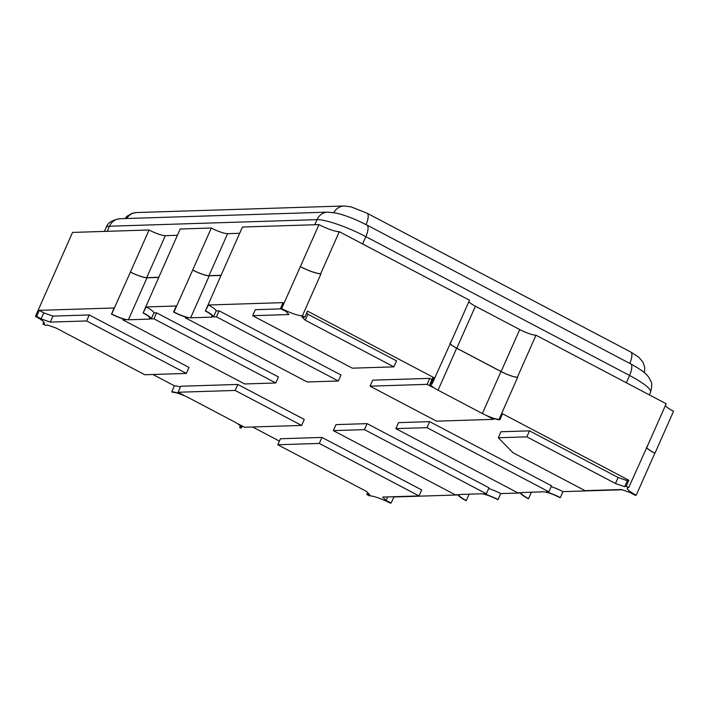 <?xml version="1.0" encoding="UTF-8"?>
<svg xmlns="http://www.w3.org/2000/svg" width="709" height="709" viewBox="0 0 709 709"><rect width="100%" height="100%" fill="white"/><g stroke="black" fill="none" stroke-linecap="round" stroke-linejoin="round"><path stroke-width="1.06" d="M551.15 486.631A14.676 2.641 23.9 0 1 562.99 491.629L560.332 497.629A14.676 2.641 -156.1 0 0 545.921 491.895L548.863 491.807L426.978 427.651L395.844 428.635L517.73 492.79L520.415 492.711A14.676 2.641 -156.1 0 0 528.161 498.649L528.551 498.631A13.675 2.464 23.9 0 1 521.372 492.923A13.675 2.464 23.9 0 1 522.515 492.489L543.262 491.824A13.675 2.464 23.9 0 1 559.942 497.638L560.332 497.629M426.978 427.651L429.636 421.651L398.502 422.635L395.844 428.635M429.636 421.651L551.522 485.807L548.863 491.807M367.617 492.604L366.792 494.483L369.283 495.795A17.007 3.066 23.9 0 1 390.021 503.018L391.191 502.982A20.012 3.607 -156.1 0 0 386.033 500.457L382.7 497.071L419.019 495.919L319.298 443.426L277.795 444.747L366.438 491.399L369.761 494.785A20.012 3.607 -156.1 0 0 366.792 494.483M319.298 443.426L321.957 437.426L280.454 438.747L277.795 444.747M321.957 437.426L421.678 489.919L419.019 495.919M387.601 496.912L386.033 500.457M393.362 496.734A20.012 3.607 23.9 0 1 393.849 496.982L391.191 502.982M433.846 377.613L431.187 383.613A14.676 2.641 -156.1 0 0 429.964 384.083L432.614 378.083A14.676 2.641 23.9 0 1 433.846 377.613L307.529 311.127L304.87 317.127L302.38 315.815A17.007 3.066 23.9 0 1 281.633 308.583L280.463 308.619A20.012 3.607 -156.1 0 0 285.63 311.154L288.953 314.539L252.634 315.691L352.355 368.175L393.867 366.863L305.224 320.202L301.892 316.817A20.012 3.607 -156.1 0 0 304.87 317.127M306.696 313.006L307.883 314.211L305.224 320.202M307.883 314.211L396.526 360.863L393.867 366.863M280.95 308.876L255.293 309.691L252.634 315.691M216.165 310.932L219.108 310.834L216.449 316.834L213.506 316.923L216.165 310.932A14.676 2.641 23.9 0 0 208.411 304.994L283.121 302.628L280.463 308.619M152.896 374.503L174.432 385.838A14.676 2.641 23.9 0 1 180.378 387.034M174.432 385.838L171.773 391.829L172.606 392.272A13.675 2.464 23.9 0 1 189.276 398.077L233.598 421.412A13.675 2.464 23.9 0 1 240.785 427.119A13.675 2.464 23.9 0 1 239.642 427.554L240.475 427.997A14.676 2.641 -156.1 0 0 241.698 427.527A14.676 2.641 -156.1 0 0 238.552 424.088L244.552 427.243L301.626 425.435L235.14 390.446L178.065 392.254L184.074 395.409A14.676 2.641 -156.1 0 0 171.773 391.829M235.14 390.446L237.799 384.446L180.724 386.254L178.065 392.254M237.799 384.446L304.276 419.436L301.626 425.435M429.769 378.367L427.11 384.358L370.036 386.166L372.695 380.175L429.769 378.367L431.976 379.528M429.964 384.083A14.676 2.641 -156.1 0 0 433.11 387.522L427.11 384.358M529.49 430.85L526.831 436.85L498.294 437.754L500.953 431.754L529.49 430.85L618.133 477.511L627.314 480.711A20.012 3.607 23.9 0 1 628.856 480.268L502.548 413.772L499.889 419.772L499.056 419.338A13.675 2.464 23.9 0 1 482.377 413.524L438.056 390.198A13.675 2.464 23.9 0 1 430.877 384.491A13.675 2.464 23.9 0 1 432.02 384.048L431.187 383.613M493.934 418.576L493.588 419.356L487.588 416.192A14.676 2.641 -156.1 0 0 499.889 419.772M370.036 386.166L436.522 421.164L493.588 419.356M458.156 494.678A14.676 2.641 -156.1 0 0 465.902 500.616L466.292 500.607A13.675 2.464 23.9 0 1 459.113 494.9A13.675 2.464 23.9 0 1 460.256 494.457L481.003 493.801A13.675 2.464 23.9 0 1 497.683 499.615L498.072 499.597A14.676 2.641 -156.1 0 0 483.662 493.872L486.339 493.783L364.453 429.627L333.327 430.62L455.213 494.776L458.156 494.678M364.453 429.627L367.111 423.636L335.986 424.62L333.327 430.62M367.111 423.636L488.997 487.792L486.339 493.783M488.669 488.536A14.676 2.641 23.9 0 1 500.731 493.597L498.072 499.597M208.411 304.994L205.371 311.003A13.675 2.464 23.9 0 1 212.549 316.71A13.675 2.464 23.9 0 1 211.406 317.145L190.65 317.809A13.675 2.464 23.9 0 1 173.98 311.995L173.59 312.004A14.676 2.641 -156.1 0 0 188 317.738L185.315 317.818L307.201 381.974L338.335 380.99L216.449 316.834M213.506 316.923A14.676 2.641 -156.1 0 0 205.752 310.985M219.108 310.834L340.994 374.99L338.335 380.99M185.643 317.074L185.315 317.818M153.906 312.899L156.583 312.82L153.924 318.811L151.247 318.899L153.906 312.899A14.676 2.641 23.9 0 0 146.151 306.962L176.249 306.013L173.59 312.004M498.294 437.754L513.024 452.75L585.049 490.663L621.368 489.511L630.549 492.711A20.012 3.607 -156.1 0 0 635.042 495.254L636.212 495.219A17.007 3.066 23.9 0 1 627.27 488.12A17.007 3.066 23.9 0 1 628.697 487.579L626.207 486.268A20.012 3.607 -156.1 0 0 624.656 486.711L615.474 483.511L526.831 436.85M618.133 477.511L615.474 483.511M627.314 480.711L624.656 486.711M628.856 480.268L626.207 486.268M146.151 306.962L143.103 312.97A13.675 2.464 23.9 0 1 150.29 318.687A13.675 2.464 23.9 0 1 149.147 319.121L128.391 319.777A13.675 2.464 23.9 0 1 111.721 313.972L113.989 307.981L39.279 310.347A20.012 3.607 23.9 0 1 43.763 312.899L41.104 318.899A20.012 3.607 -156.1 0 0 36.62 316.347L35.45 316.382A17.007 3.066 23.9 0 1 44.383 323.49A17.007 3.066 23.9 0 1 42.965 324.031L45.456 325.342A20.012 3.607 -156.1 0 0 46.998 324.899L56.188 328.099L144.831 374.751L186.334 373.439L86.613 320.947L50.295 322.099L41.104 318.899M39.279 310.347L36.62 316.347M43.763 312.899L52.953 316.099L50.295 322.099M52.953 316.099L89.272 314.947L86.613 320.947M89.272 314.947L188.993 367.439L186.334 373.439M151.247 318.899A14.676 2.641 -156.1 0 0 143.493 312.961M156.583 312.82L278.469 376.975L275.81 382.975L153.924 318.811M123.162 318.979L122.799 319.803L244.685 383.959L275.81 382.975M111.331 313.981A14.676 2.641 -156.1 0 0 125.741 319.706L122.799 319.803M562.99 491.629L622.077 489.759M252.617 426.986L279.408 441.095M393.849 496.982L458.191 494.944M500.731 493.597L520.45 492.977M531.395 492.206L528.551 498.631M173.98 311.995L192.715 270.005A13.338 2.402 -156.1 0 0 208.978 275.677L221.19 275.287M221.128 275.447L209.261 275.819A13.675 2.464 23.9 0 1 192.582 270.014M223.947 269.074A13.338 2.402 -156.1 0 0 223.84 269.021L205.371 311.003M111.721 313.972L130.456 271.981A13.338 2.402 -156.1 0 0 146.719 277.644L158.931 277.263M158.86 277.414L147.002 277.795A13.675 2.464 23.9 0 1 130.323 271.981M161.687 271.051A13.338 2.402 -156.1 0 0 161.581 270.989L143.103 312.97M469.136 494.173L466.292 500.607M239.669 233.305L227.589 233.686A13.338 2.402 23.9 0 1 211.317 228.014L192.715 270.005M177.41 235.273L165.33 235.663A13.338 2.402 23.9 0 1 149.058 229.991L130.456 271.981M149.058 229.991L72.531 232.419L35.45 316.382M211.317 228.014L180.192 229.007L161.581 270.989M42.965 324.031L43.834 322.063M239.642 427.554L240.342 425.976M628.697 487.579L647.583 445.731A16.679 3.004 -156.1 0 0 647.228 445.757M646.502 447.388A16.679 3.004 -156.1 0 0 654.948 453.228L654.815 453.237A17.007 3.066 23.9 0 1 646.431 447.556M654.815 453.237L636.212 495.219M281.633 308.583L300.368 266.593A16.679 3.004 -156.1 0 0 320.707 273.683L320.982 273.825A17.007 3.066 23.9 0 1 300.244 266.602M320.982 273.825L302.38 315.815M432.02 384.048L450.897 342.208A13.338 2.402 -156.1 0 0 450.543 342.234M450.002 343.466A13.338 2.402 -156.1 0 0 456.791 348.208L501.112 371.534A13.338 2.402 -156.1 0 0 517.384 377.206L517.659 377.348A13.675 2.464 23.9 0 1 500.988 371.543L456.667 348.208A13.675 2.464 23.9 0 1 449.923 343.643M517.659 377.348L499.056 419.338M450.897 342.208L469.509 300.226L339.31 231.692A16.679 3.004 23.9 0 1 318.979 224.611L300.368 266.593M318.979 224.611L242.451 227.031L223.84 269.021M517.384 377.206L535.986 335.215L666.185 403.749L647.583 445.731M535.986 335.215A13.338 2.402 23.9 0 1 519.724 329.552L475.402 306.217A13.338 2.402 23.9 0 1 468.826 301.768M339.31 231.692L320.707 273.683M654.948 453.228L673.55 411.247A16.679 3.004 23.9 0 1 665.334 405.672M190.65 317.809L209.261 275.819M211.406 317.145L212.106 315.567M128.391 319.777L147.002 277.795M149.147 319.121L149.847 317.543M227.589 233.686L208.978 275.677M165.33 235.663L146.719 277.644M438.056 390.198L456.667 348.208M482.377 413.524L500.988 371.543M475.402 306.217L456.791 348.208M519.724 329.552L501.112 371.534M126.698 218.514A13.338 12.292 -91.8 0 1 136.385 212.558M333.824 212.647A13.338 12.292 -91.8 0 1 344.078 205.982L136.545 212.549L132.104 213.32L127.15 216.148L124.988 218.567M366.057 224.593A13.338 4.6 -62.2 0 0 367.04 213.205M629.769 363.398A13.338 4.6 -62.2 0 0 630.7 351.983L366.987 213.179L351.141 206.886L344.078 205.982M107.236 231.32L109.496 226.215A13.338 12.292 -91.8 0 1 120.149 218.718C112.27 219.905 107.6 222.83 106.146 227.5A40.023 7.214 23.9 0 1 109.496 226.215L317.02 219.639A13.338 12.292 -91.8 0 1 327.682 212.142L120.149 218.718M314.769 224.744L317.02 219.639A40.023 7.214 23.9 0 1 365.835 236.646A13.338 4.6 -62.2 0 0 366.854 225.01L357.54 220.508C349.564 216.981 342.341 214.49 335.862 213.037L327.682 212.142M626.313 382.763L629.548 375.46A13.338 4.6 -62.2 0 0 630.567 363.814C646.245 372.411 647.228 375.486 649.081 377.764C650.676 381.859 653.29 381.655 650.57 392.166A40.023 7.214 23.9 0 0 629.548 375.46L365.835 236.646L362.591 243.949M242.336 426.082L241.698 427.527M644.419 372.686L644.765 367.457L642.93 362.024L638.481 356.946L630.7 351.983M366.854 225.01L630.567 363.814M104.418 231.409L106.146 227.5M649.364 394.895L650.57 392.166"/></g></svg>
